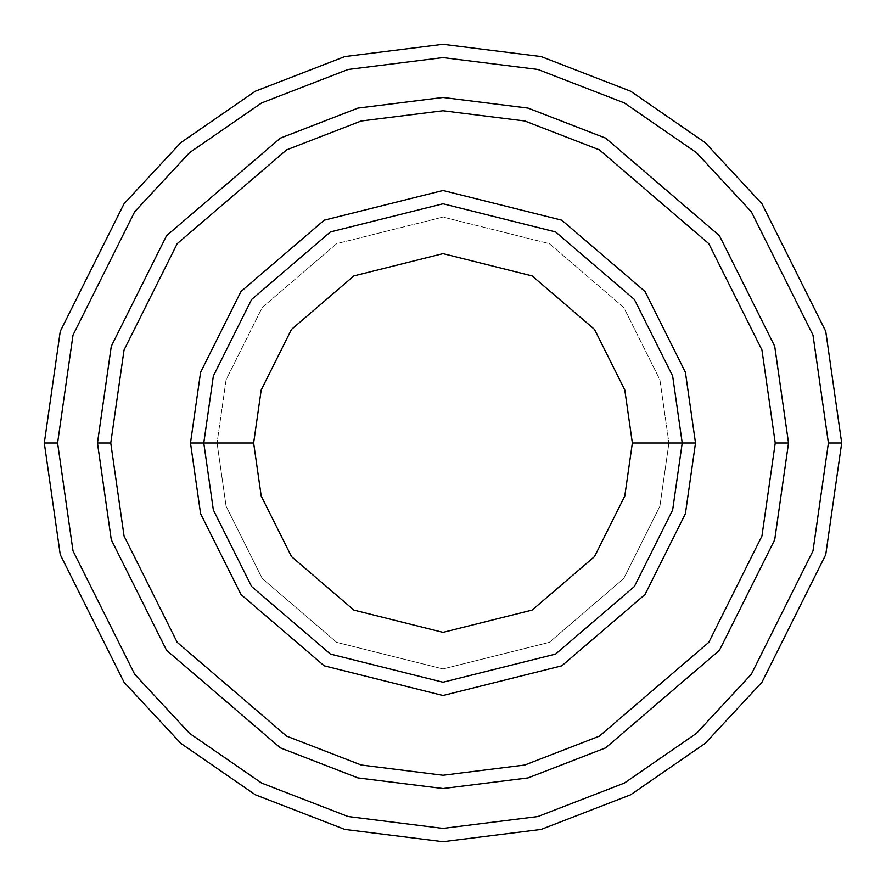 <?xml version="1.0" encoding="UTF-8"?>
<svg xmlns="http://www.w3.org/2000/svg" width="886" height="886" viewBox="0 0 886 886"><rect width="100%" height="100%" fill="white"/><g stroke="black" fill="none" stroke-linecap="round" stroke-linejoin="round"><path stroke-width="0.66" stroke-dasharray="4.43 3.32" d="M203.78 443L213.349 376.018L251.624 299.468L330.423 231.922L443 203.78L555.577 231.922L634.376 299.468L672.651 376.018L682.22 443L668.93 443L659.893 506.26L623.744 578.558L549.32 642.35L443 668.93L336.68 642.35L262.256 578.558L226.107 506.26L217.07 443L203.78 443L213.349 509.982L251.624 586.532L330.423 654.078L443 682.22L555.577 654.078L634.376 586.532L672.651 509.982L682.22 443L672.651 376.018L634.376 299.468L555.577 231.922L443 203.78L330.423 231.922L251.624 299.468L213.349 376.018L203.78 443L213.349 509.982L251.624 586.532L330.423 654.078L443 682.22L555.577 654.078L634.376 586.532L672.651 509.982L682.22 443L668.93 443L682.22 443L668.93 443L659.893 379.74L623.744 307.442L549.32 243.65L443 217.07L336.68 243.65L262.256 307.442L226.107 379.74L217.07 443L226.107 379.74L262.256 307.442L336.68 243.65L443 217.07L549.32 243.65L623.744 307.442L659.893 379.74L668.93 443L659.893 506.26L623.744 578.558L549.32 642.35L443 668.93L336.68 642.35L262.256 578.558L226.107 506.26L217.07 443L203.78 443L217.07 443L203.78 443L213.349 376.018L251.624 299.468L330.423 231.922L443 203.78L555.577 231.922L634.376 299.468L672.651 376.018L682.22 443L672.651 376.018L634.376 299.468L555.577 231.922L443 203.78L330.423 231.922L251.624 299.468L213.349 376.018L203.78 443L213.349 509.982L251.624 586.532L330.423 654.078L443 682.22L555.577 654.078L634.376 586.532L672.651 509.982L682.22 443L668.93 443L682.22 443L672.651 509.982L634.376 586.532L555.577 654.078L443 682.22L330.423 654.078L251.624 586.532L213.349 509.982L203.78 443L217.07 443L226.107 379.74L262.256 307.442L336.68 243.65L443 217.07L549.32 243.65L623.744 307.442L659.893 379.74L668.93 443L659.893 379.74L623.744 307.442L549.32 243.65L443 217.07L336.68 243.65L262.256 307.442L226.107 379.74L217.07 443L203.78 443L213.349 376.018L251.624 299.468L330.423 231.922L443 203.78L555.577 231.922L634.376 299.468L672.651 376.018L682.22 443L672.651 509.982L634.376 586.532L555.577 654.078L443 682.22L330.423 654.078L251.624 586.532L213.349 509.982L203.78 443L213.349 509.982L251.624 586.532L330.423 654.078L443 682.22L555.577 654.078L634.376 586.532L672.651 509.982L682.22 443L672.651 376.018L634.376 299.468L555.577 231.922L443 203.78L330.423 231.922L251.624 299.468L213.349 376.018L203.78 443L213.349 509.982L251.624 586.532L330.423 654.078L443 682.22L555.577 654.078L634.376 586.532L672.651 509.982L682.22 443L672.651 376.018L634.376 299.468L555.577 231.922L443 203.78L330.423 231.922L251.624 299.468L213.349 376.018L203.78 443L213.349 376.018L251.624 299.468L330.423 231.922L443 203.78L555.577 231.922L634.376 299.468L672.651 376.018L682.22 443L672.651 509.982L634.376 586.532L555.577 654.078L443 682.22L330.423 654.078L251.624 586.532L213.349 509.982L203.78 443L213.349 376.018L251.624 299.468L330.423 231.922L443 203.78L555.577 231.922L634.376 299.468L672.651 376.018L682.22 443L672.651 509.982L634.376 586.532L555.577 654.078L443 682.22L330.423 654.078L251.624 586.532L213.349 509.982L203.78 443L217.07 443L226.107 506.26L262.256 578.558L336.68 642.35L443 668.93L549.32 642.35L623.744 578.558L659.893 506.26L668.93 443L682.22 443L672.651 376.018L634.376 299.468L555.577 231.922L443 203.78L330.423 231.922L251.624 299.468L213.349 376.018L203.78 443L217.07 443L226.107 506.26L262.256 578.558L336.68 642.35L443 668.93L549.32 642.35L623.744 578.558L659.893 506.26L668.93 443L682.22 443L672.651 509.982L634.376 586.532L555.577 654.078L443 682.22L330.423 654.078L251.624 586.532L213.349 509.982L203.78 443M57.59 443L73.006 550.915L134.672 674.246L189.582 733.375L261.636 783.069L348.132 816.549L443 828.41L537.868 816.549L624.364 783.069L696.418 733.375L751.328 674.246L812.994 550.915L828.41 443L841.7 443L825.752 554.636L761.96 682.22L705.156 743.387L630.622 794.797L541.147 829.429L443 841.7L344.853 829.429L255.378 794.797L180.844 743.387L124.04 682.22L60.248 554.636L44.3 443L57.59 443L73.006 335.085L134.672 211.754L189.582 152.625L261.636 102.931L348.132 69.451L443 57.59L537.868 69.451L624.364 102.931L696.418 152.625L751.328 211.754L812.994 335.085L828.41 443L812.994 550.915L751.328 674.246L696.418 733.375L624.364 783.069L537.868 816.549L443 828.41L348.132 816.549L261.636 783.069L189.582 733.375L134.672 674.246L73.006 550.915L57.59 443L44.3 443L60.248 554.636L124.04 682.22L180.844 743.387L255.378 794.797L344.853 829.429L443 841.7L541.147 829.429L630.622 794.797L705.156 743.387L761.96 682.22L825.752 554.636L841.7 443L825.752 331.364L761.96 203.78L705.156 142.613L630.622 91.203L541.147 56.571L443 44.3L344.853 56.571L255.378 91.203L180.844 142.613L124.04 203.78L60.248 331.364L44.3 443L60.248 331.364L124.04 203.78L180.844 142.613L255.378 91.203L344.853 56.571L443 44.3L541.147 56.571L630.622 91.203L705.156 142.613L761.96 203.78L825.752 331.364L841.7 443L828.41 443L812.994 335.085L751.328 211.754L696.418 152.625L624.364 102.931L537.868 69.451L443 57.59L348.132 69.451L261.636 102.931L189.582 152.625L134.672 211.754L73.006 335.085L57.59 443M110.761 443L124.051 536.03L177.211 642.339L286.654 736.155L361.222 765.017L443 775.239L524.778 765.017L599.346 736.155L708.789 642.339L761.949 536.03L775.239 443L788.529 443L774.707 539.751L719.421 650.313L605.603 747.873L528.056 777.897L443 788.529L357.944 777.897L280.397 747.873L166.579 650.313L111.293 539.751L97.471 443L110.761 443L97.471 443L111.293 539.751L166.579 650.313L280.397 747.873L357.944 777.897L443 788.529L528.056 777.897L605.603 747.873L719.421 650.313L774.707 539.751L788.529 443L774.707 539.751L719.421 650.313L605.603 747.873L528.056 777.897L443 788.529L357.944 777.897L280.397 747.873L166.579 650.313L111.293 539.751L97.471 443L111.293 539.751L166.579 650.313L280.397 747.873L357.944 777.897L443 788.529L528.056 777.897L605.603 747.873L719.421 650.313L774.707 539.751L788.529 443L775.239 443L761.949 536.03L708.789 642.339L599.346 736.155L524.778 765.017L443 775.239L361.222 765.017L286.654 736.155L177.211 642.339L124.051 536.03L110.761 443L124.051 349.97L177.211 243.661L286.654 149.845L361.222 120.983L443 110.761L524.778 120.983L599.346 149.845L708.789 243.661L761.949 349.97L775.239 443L788.529 443L774.707 346.249L719.421 235.687L605.603 138.127L528.056 108.103L443 97.471L357.944 108.103L280.397 138.127L166.579 235.687L111.293 346.249L97.471 443L110.761 443L97.471 443L111.293 346.249L166.579 235.687L280.397 138.127L357.944 108.103L443 97.471L528.056 108.103L605.603 138.127L719.421 235.687L774.707 346.249L788.529 443L775.239 443L761.949 349.97L708.789 243.661L599.346 149.845L524.778 120.983L443 110.761L361.222 120.983L286.654 149.845L177.211 243.661L124.051 349.97L110.761 443L97.46 443L111.282 539.751L166.568 650.324L280.397 747.884L357.944 777.908L443 788.54L528.056 777.908L605.603 747.884L719.432 650.324L774.718 539.751L788.54 443L775.25 443L761.96 536.03L708.8 642.35L599.357 736.166L524.789 765.028L443 775.25L361.211 765.028L286.643 736.166L177.2 642.35L124.04 536.03L110.75 443L124.04 349.97L177.2 243.65L286.643 149.834L361.211 120.972L443 110.75L524.789 120.972L599.357 149.834L708.8 243.65L761.96 349.97L775.25 443L788.54 443L774.718 346.249L719.432 235.676L605.603 138.116L528.056 108.092L443 97.46L357.944 108.092L280.397 138.116L166.568 235.676L111.282 346.249L97.46 443L110.75 443L97.46 443L111.282 346.249L166.568 235.676L280.397 138.116L357.944 108.092L443 97.46L528.056 108.092L605.603 138.116L719.432 235.676L774.718 346.249L788.54 443L775.25 443L761.96 349.97L708.8 243.65L599.357 149.834L524.789 120.972L443 110.75L361.211 120.972L286.643 149.834L177.2 243.65L124.04 349.97L110.75 443L124.04 536.03L177.2 642.35L286.643 736.166L361.211 765.028L443 775.25L524.789 765.028L599.357 736.166L708.8 642.35L761.96 536.03L775.25 443L788.54 443L774.718 346.249L719.432 235.676L605.603 138.116L528.056 108.092L443 97.46L357.944 108.092L280.397 138.116L166.568 235.676L111.282 346.249L97.46 443L111.293 539.751L166.579 650.313L280.397 747.873L357.944 777.897L443 788.529L528.056 777.897L605.603 747.873L719.421 650.313L774.707 539.751L788.529 443L774.707 539.751L719.421 650.313L605.603 747.873L528.056 777.897L443 788.529L357.944 777.897L280.397 747.873L166.579 650.313L111.293 539.751L97.471 443L111.282 539.751L166.568 650.324L280.397 747.884L357.944 777.908L443 788.54L528.056 777.908L605.603 747.884L719.432 650.324L774.718 539.751L788.54 443L774.707 346.249L719.421 235.687L605.603 138.127L528.056 108.103L443 97.471L357.944 108.103L280.397 138.127L166.579 235.687L111.293 346.249L97.471 443L111.293 346.249L166.579 235.687L280.397 138.127L357.944 108.103L443 97.471L528.056 108.103L605.603 138.127L719.421 235.687L774.707 346.249L788.529 443L774.718 539.751L719.432 650.324L605.603 747.884L528.056 777.908L443 788.54L357.944 777.908L280.397 747.884L166.568 650.324L111.282 539.751L97.46 443L110.75 443L124.051 536.03L177.211 642.339L286.654 736.155L361.222 765.017L443 775.239L524.778 765.017L599.346 736.155L708.789 642.339L761.949 536.03L775.239 443L788.529 443L774.707 346.249L719.421 235.687L605.603 138.127L528.056 108.103L443 97.471L357.944 108.103L280.397 138.127L166.579 235.687L111.293 346.249L97.471 443L111.293 539.751L166.579 650.313L280.397 747.873L357.944 777.897L443 788.529L528.056 777.897L605.603 747.873L719.421 650.313L774.707 539.751L788.529 443L774.718 539.751L719.432 650.324L605.603 747.884L528.056 777.908L443 788.54L357.944 777.908L280.397 747.884L166.568 650.324L111.282 539.751L97.46 443L111.282 346.249L166.568 235.676L280.397 138.116L357.944 108.092L443 97.46L528.056 108.092L605.603 138.116L719.432 235.676L774.718 346.249L788.54 443L774.707 539.751L719.421 650.313L605.603 747.873L528.056 777.897L443 788.529L357.944 777.897L280.397 747.873L166.579 650.313L111.293 539.751L97.471 443L110.761 443L124.051 349.97L177.211 243.661L286.654 149.845L361.222 120.983L443 110.761L524.778 120.983L599.346 149.845L708.789 243.661L761.949 349.97L775.239 443L761.949 536.03L708.789 642.339L599.346 736.155L524.778 765.017L443 775.239L361.222 765.017L286.654 736.155L177.211 642.339L124.051 536.03L110.761 443L97.471 443L111.293 346.249L166.579 235.687L280.397 138.127L357.944 108.103L443 97.471L528.056 108.103L605.603 138.127L719.421 235.687L774.707 346.249L788.529 443L774.707 346.249L719.421 235.687L605.603 138.127L528.056 108.103L443 97.471L357.944 108.103L280.397 138.127L166.579 235.687L111.293 346.249L97.471 443L111.293 346.249L166.579 235.687L280.397 138.127L357.944 108.103L443 97.471L528.056 108.103L605.603 138.127L719.421 235.687L774.707 346.249L788.529 443L775.239 443L761.949 349.97L708.789 243.661L599.346 149.845L524.778 120.983L443 110.761L361.222 120.983L286.654 149.845L177.211 243.661L124.051 349.97L110.761 443"/><path stroke-width="1.33" d="M682.22 443L695.51 443L685.41 372.297L645.008 291.494L561.824 220.193L443 190.49L324.176 220.193L240.992 291.494L200.59 372.297L190.49 443L203.78 443L213.349 509.982L251.624 586.532L330.423 654.078L443 682.22L555.577 654.078L634.376 586.532L672.651 509.982L682.22 443L672.651 509.982L634.376 586.532L555.577 654.078L443 682.22L330.423 654.078L251.624 586.532L213.349 509.982L203.78 443L253.64 443L203.78 443L213.349 376.018L251.624 299.468L330.423 231.922L443 203.78L555.577 231.922L634.376 299.468L672.651 376.018L682.22 443L632.36 443L624.796 496.027L594.495 556.618L532.109 610.089L443 632.36L353.891 610.089L291.505 556.618L261.204 496.027L253.64 443L261.204 496.027L291.505 556.618L353.891 610.089L443 632.36L532.109 610.089L594.495 556.618L624.796 496.027L632.36 443L624.796 389.973L594.495 329.382L532.109 275.911L443 253.64L353.891 275.911L291.505 329.382L261.204 389.973L253.64 443L261.204 389.973L291.505 329.382L353.891 275.911L443 253.64L532.109 275.911L594.495 329.382L624.796 389.973L632.36 443L682.22 443L672.651 376.018L634.376 299.468L555.577 231.922L443 203.78L330.423 231.922L251.624 299.468L213.349 376.018L203.78 443L190.49 443L200.59 372.297L240.992 291.494L324.176 220.193L443 190.49L561.824 220.193L645.008 291.494L685.41 372.297L695.51 443L685.41 513.703L645.008 594.506L561.824 665.807L443 695.51L324.176 665.807L240.992 594.506L200.59 513.703L190.49 443L200.59 513.703L240.992 594.506L324.176 665.807L443 695.51L561.824 665.807L645.008 594.506L685.41 513.703L695.51 443L682.22 443M828.41 443L812.994 550.915L751.328 674.246L696.418 733.375L624.364 783.069L537.868 816.549L443 828.41L348.132 816.549L261.636 783.069L189.582 733.375L134.672 674.246L73.006 550.915L57.59 443L44.3 443L60.248 554.636L124.04 682.22L180.844 743.387L255.378 794.797L344.853 829.429L443 841.7L541.147 829.429L630.622 794.797L705.156 743.387L761.96 682.22L825.752 554.636L841.7 443L828.41 443L812.994 335.085L751.328 211.754L696.418 152.625L624.364 102.931L537.868 69.451L443 57.59L348.132 69.451L261.636 102.931L189.582 152.625L134.672 211.754L73.006 335.085L57.59 443L73.006 550.915L134.672 674.246L189.582 733.375L261.636 783.069L348.132 816.549L443 828.41L537.868 816.549L624.364 783.069L696.418 733.375L751.328 674.246L812.994 550.915L828.41 443L841.7 443L825.752 554.636L761.96 682.22L705.156 743.387L630.622 794.797L541.147 829.429L443 841.7L344.853 829.429L255.378 794.797L180.844 743.387L124.04 682.22L60.248 554.636L44.3 443L60.248 331.364L124.04 203.78L180.844 142.613L255.378 91.203L344.853 56.571L443 44.3L541.147 56.571L630.622 91.203L705.156 142.613L761.96 203.78L825.752 331.364L841.7 443L825.752 331.364L761.96 203.78L705.156 142.613L630.622 91.203L541.147 56.571L443 44.3L344.853 56.571L255.378 91.203L180.844 142.613L124.04 203.78L60.248 331.364L44.3 443L57.59 443L73.006 335.085L134.672 211.754L189.582 152.625L261.636 102.931L348.132 69.451L443 57.59L537.868 69.451L624.364 102.931L696.418 152.625L751.328 211.754L812.994 335.085L828.41 443M775.239 443L761.949 536.03L708.789 642.339L599.346 736.155L524.778 765.017L443 775.239L361.222 765.017L286.654 736.155L177.211 642.339L124.051 536.03L110.761 443L97.471 443L111.293 539.751L166.579 650.313L280.397 747.873L357.944 777.897L443 788.529L528.056 777.897L605.603 747.873L719.421 650.313L774.707 539.751L788.529 443L775.239 443L761.949 349.97L708.789 243.661L599.346 149.845L524.778 120.983L443 110.761L361.222 120.983L286.654 149.845L177.211 243.661L124.051 349.97L110.761 443L124.051 536.03L177.211 642.339L286.654 736.155L361.222 765.017L443 775.239L524.778 765.017L599.346 736.155L708.789 642.339L761.949 536.03L775.239 443L788.529 443L774.707 539.751L719.421 650.313L605.603 747.873L528.056 777.897L443 788.529L357.944 777.897L280.397 747.873L166.579 650.313L111.293 539.751L97.471 443L111.282 346.249L166.568 235.676L280.397 138.116L357.944 108.092L443 97.46L528.056 108.092L605.603 138.116L719.432 235.676L774.718 346.249L788.54 443L774.718 539.751L719.432 650.324L605.603 747.884L528.056 777.908L443 788.54L357.944 777.908L280.397 747.884L166.568 650.324L111.282 539.751L97.46 443L111.282 539.751L166.568 650.324L280.397 747.884L357.944 777.908L443 788.54L528.056 777.908L605.603 747.884L719.432 650.324L774.718 539.751L788.54 443L774.718 346.249L719.432 235.676L605.603 138.116L528.056 108.092L443 97.46L357.944 108.092L280.397 138.116L166.568 235.676L111.282 346.249L97.46 443L111.293 346.249L166.579 235.687L280.397 138.127L357.944 108.103L443 97.471L528.056 108.103L605.603 138.127L719.421 235.687L774.707 346.249L788.529 443L774.707 346.249L719.421 235.687L605.603 138.127L528.056 108.103L443 97.471L357.944 108.103L280.397 138.127L166.579 235.687L111.293 346.249L97.471 443L110.761 443L124.051 349.97L177.211 243.661L286.654 149.845L361.222 120.983L443 110.761L524.778 120.983L599.346 149.845L708.789 243.661L761.949 349.97L775.239 443"/></g></svg>
